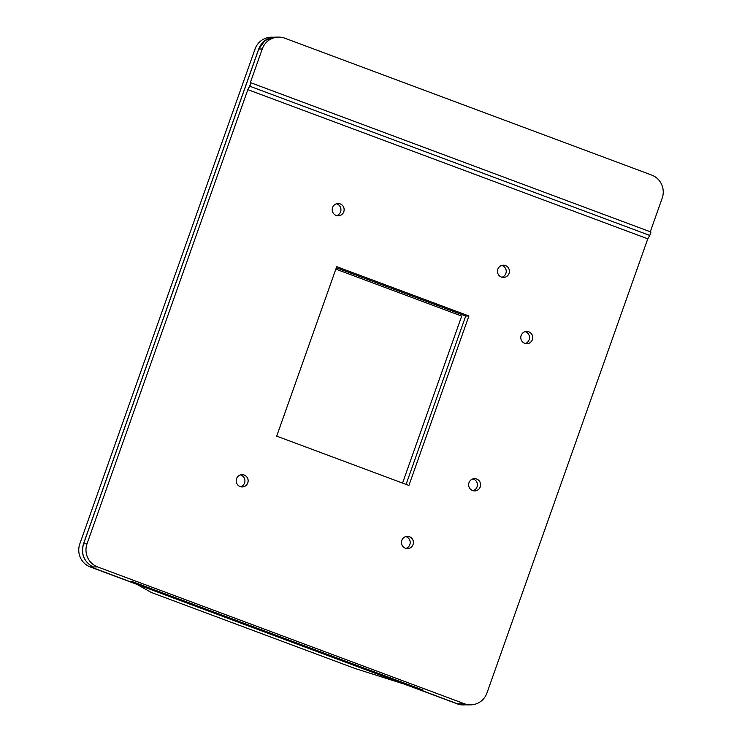 <?xml version="1.0" encoding="UTF-8"?>
<svg xmlns="http://www.w3.org/2000/svg" width="742" height="742" viewBox="0 0 742 742"><rect width="100%" height="100%" fill="white"/><g stroke="black" fill="none" stroke-linecap="round" stroke-linejoin="round"><path stroke-width="1.11" d="M527.664 343.629A6.131 5.982 -90.7 0 1 520.801 338.064A6.131 5.982 -90.7 0 1 526.681 331.442A6.131 5.982 -90.7 0 1 527.664 343.629L526.004 343.648L527.664 343.629A6.131 5.982 89.3 0 0 532.663 336.645A6.131 5.982 89.3 0 0 525.855 331.507A6.131 5.982 89.3 0 0 520.847 338.491A6.131 5.982 89.3 0 0 527.664 343.629M525.225 343.49A6.131 5.982 89.3 0 0 525.086 331.683A6.131 5.982 -90.7 0 1 525.225 343.49M276.701 436.129L336.71 266.666L468.916 315.99L408.907 485.453L276.701 436.129L408.907 485.453L468.916 315.99L465.707 316.027L468.916 315.99L336.71 266.666L276.701 436.129M406.087 484.396L465.707 316.027L336.321 267.76L465.707 316.027L406.087 484.396M662.189 198.16A18.031 17.585 89.3 0 0 651.662 175.056A18.031 17.585 -90.7 0 1 662.189 198.16L650.28 231.782L662.189 198.16M92.453 566.916L90.978 565.682C83.484 560.396 81.017 553.115 83.568 543.83L87.027 543.793L83.475 543.858L258.791 49.009L265.07 40.448L274.753 37.146L265.07 40.448L258.698 49.037L262.251 48.963L250.249 82.863L251.056 82.844L247.847 89.634L87.027 543.793A18.031 17.585 89.3 0 0 97.554 566.897L464.436 703.768A18.031 17.585 89.3 0 0 486.956 692.991L647.785 238.831L649.788 235.437L647.785 238.831L247.847 89.634L249.85 86.239L649.788 235.437L650.984 232.042L251.056 82.844L650.984 232.042L649.788 235.437L249.85 86.239L251.056 82.844L250.249 82.863L262.251 48.963A18.031 17.585 -90.7 0 1 284.78 38.185L651.662 175.056L284.78 38.185A18.031 17.585 89.3 0 0 262.251 48.963L258.791 49.009L83.568 543.83C81.017 553.115 83.484 560.396 90.978 565.682L92.351 566.758L90.774 566.897M457.582 703.843L90.719 566.981L91.145 565.831L90.737 566.981L457.545 703.824M457.619 703.852L459.187 703.833L457.619 703.852L90.737 566.981L92.305 566.962M90.923 565.682C83.382 560.34 80.897 553.059 83.475 543.858L258.698 49.037C261.703 41.626 267.055 37.657 274.753 37.146L274.865 37.146M97.554 566.897L92.741 566.962L97.554 566.897A18.031 17.585 -90.7 0 1 87.027 543.793L247.847 89.634L647.785 238.831L486.956 692.991A18.031 17.585 -90.7 0 1 464.436 703.768L459.187 703.833L464.436 703.768L97.554 566.897M466.968 704.9L463.314 704.603M243.07 486.863A6.131 5.982 -90.7 0 1 236.206 481.298A6.131 5.982 -90.7 0 1 242.096 474.676A6.131 5.982 -90.7 0 1 243.07 486.863L241.41 486.882L243.07 486.863A6.131 5.982 89.3 0 0 248.078 479.879A6.131 5.982 89.3 0 0 241.261 474.741A6.131 5.982 89.3 0 0 236.262 481.725A6.131 5.982 89.3 0 0 243.07 486.863M240.64 486.724A6.131 5.982 89.3 0 0 240.491 474.917A6.131 5.982 -90.7 0 1 240.64 486.724M408.332 548.514A6.131 5.982 -90.7 0 1 401.468 542.949A6.131 5.982 -90.7 0 1 407.358 536.327A6.131 5.982 -90.7 0 1 408.332 548.514L406.672 548.533L408.332 548.514A6.131 5.982 89.3 0 0 413.34 541.53A6.131 5.982 89.3 0 0 406.523 536.392A6.131 5.982 89.3 0 0 401.524 543.376A6.131 5.982 89.3 0 0 408.332 548.514M405.902 548.384A6.131 5.982 89.3 0 0 405.753 536.568A6.131 5.982 -90.7 0 1 405.902 548.384M339.085 215.727A6.131 5.982 -90.7 0 1 332.221 210.162A6.131 5.982 -90.7 0 1 338.111 203.54A6.131 5.982 -90.7 0 1 339.085 215.727L337.425 215.746L339.085 215.727A6.131 5.982 89.3 0 0 344.093 208.743A6.131 5.982 89.3 0 0 337.276 203.605A6.131 5.982 89.3 0 0 332.277 210.589A6.131 5.982 89.3 0 0 339.085 215.727M336.655 215.588A6.131 5.982 89.3 0 0 336.506 203.781A6.131 5.982 -90.7 0 1 336.655 215.588M504.347 277.378A6.131 5.982 -90.7 0 1 497.483 271.813A6.131 5.982 -90.7 0 1 503.373 265.191A6.131 5.982 -90.7 0 1 504.347 277.378L502.686 277.397L504.347 277.378A6.131 5.982 89.3 0 0 509.355 270.394A6.131 5.982 89.3 0 0 502.538 265.256A6.131 5.982 89.3 0 0 497.539 272.24A6.131 5.982 89.3 0 0 504.347 277.378M501.917 277.248A6.131 5.982 89.3 0 0 501.768 265.432A6.131 5.982 -90.7 0 1 501.917 277.248M475.529 490.842A6.131 5.982 -90.7 0 1 468.666 485.277A6.131 5.982 -90.7 0 1 474.555 478.655A6.131 5.982 -90.7 0 1 475.529 490.842L473.869 490.861L475.529 490.842A6.131 5.982 89.3 0 0 480.538 483.858A6.131 5.982 89.3 0 0 473.721 478.72A6.131 5.982 89.3 0 0 468.712 485.704A6.131 5.982 89.3 0 0 475.529 490.842M473.099 490.703A6.131 5.982 89.3 0 0 472.951 478.896A6.131 5.982 -90.7 0 1 473.099 490.703M465.113 704.835A18.031 17.585 -90.7 0 1 457.22 703.852L90.339 566.99A18.031 17.585 -90.7 0 1 79.811 543.877L255.044 49.055A18.031 17.585 -90.7 0 1 273.075 37.258M335.838 269.123L461.7 316.083L402.563 483.088M131.343 581.236L151.414 592.524L355.047 668.496L423.088 690.079L131.343 581.236M274.753 37.146L278.556 37.1M466.848 704.9L470.651 704.854"/></g></svg>
